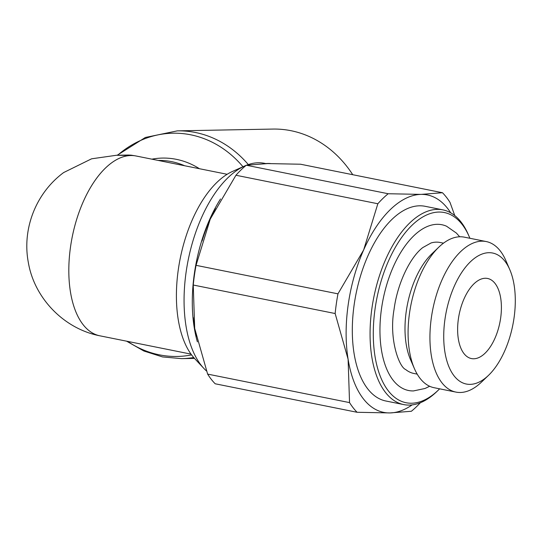 <?xml version="1.0" encoding="UTF-8"?>
<svg xmlns="http://www.w3.org/2000/svg" width="542" height="542" viewBox="0 0 542 542"><rect width="100%" height="100%" fill="white"/><g stroke="black" fill="none" stroke-linecap="round" stroke-linejoin="round"><path stroke-width="0.81" d="M488.532 375.335L481.445 382.137A76.781 39.017 -78.6 0 1 455.957 392.103L434.101 387.713A76.781 39.017 -78.6 0 1 414.44 368.675A76.781 39.017 -78.6 0 1 409.515 313.174A76.781 39.017 -78.6 0 1 438.851 247.125A76.781 39.017 -78.6 0 1 464.338 237.159L486.201 241.549A76.781 39.017 -78.6 0 1 505.862 260.58L509.771 269.598A66.795 33.943 -78.6 0 1 514.046 317.876A66.795 33.943 -78.6 0 1 488.532 375.335A66.795 33.943 -78.6 0 1 444.982 319.163A66.795 33.943 -78.6 0 1 474.196 258.52A66.795 33.943 -78.6 0 1 509.771 269.598M414.44 368.675L410.524 359.664A66.795 33.943 -78.6 0 1 406.249 311.386A66.795 33.943 -78.6 0 1 431.764 253.927L438.851 247.125M455.957 392.103A76.781 39.017 -78.6 0 1 431.378 317.565A76.781 39.017 -78.6 0 1 486.201 241.549M443.498 243.162L440.084 242.477A66.795 33.943 101.4 0 0 431.073 242.958L422.794 247.572C410.28 257.077 397.496 283.066 394.061 309.367C388.729 339.38 399.217 367.205 405.653 369.508A66.795 33.943 101.4 0 0 413.776 373.438L417.198 374.129M459.684 236.773L456.391 233.067L446.547 226.224A84.538 42.96 101.4 0 0 437.109 224.313A84.538 42.96 101.4 0 0 381.541 308.439A84.538 42.96 101.4 0 0 413.465 390.931L425.057 388.472L429.657 386.263M439.65 388.831A96.977 49.281 -78.6 0 1 438.349 390.104L436.689 391.697A99.308 50.467 -78.6 0 1 403.729 404.589A99.308 50.467 -78.6 0 1 371.934 308.181A99.308 50.467 -78.6 0 1 442.841 209.862A99.308 50.467 -78.6 0 1 468.268 234.483L469.182 236.59A96.977 49.281 -78.6 0 1 469.887 238.27M403.729 404.589L385.972 401.026A99.308 50.467 -78.6 0 1 354.177 304.618A99.308 50.467 -78.6 0 1 425.084 206.292L442.841 209.862M438.349 390.104A96.977 49.281 -78.6 0 1 375.111 308.561A96.977 49.281 -78.6 0 1 417.536 220.506A96.977 49.281 -78.6 0 1 469.182 236.59M207.633 374.102L349.543 402.604A122.675 62.344 101.4 0 0 357.083 412.279L215.181 383.777A122.675 62.344 -78.6 0 1 207.633 374.102L194.693 328.405L193.25 285.024A122.675 62.344 -78.6 0 1 194.436 275.187A122.675 62.344 -78.6 0 1 196.048 265.336L337.957 293.839A122.675 62.344 101.4 0 0 336.345 303.689A122.675 62.344 101.4 0 0 335.152 313.527L348.099 359.217A110.88 56.348 -78.6 0 1 348.194 304.726A110.88 56.348 -78.6 0 1 363.648 249.95A110.88 56.348 -78.6 0 1 421.08 194.388A110.88 56.348 -78.6 0 1 450.693 212.81M335.152 313.527L193.25 285.024M206.421 370.931A109.823 55.812 -78.6 0 1 203.934 368.485A109.823 55.812 -78.6 0 1 186.123 272.057A109.823 55.812 -78.6 0 1 244.598 166.021A109.823 55.812 -78.6 0 1 246.115 165.371M246.59 165.188A109.823 55.812 -78.6 0 1 264.537 163.318L265.749 163.562M203.934 368.485L194.781 358.716A101.557 51.612 -78.6 0 1 178.311 269.55A101.557 51.612 -78.6 0 1 232.382 171.489L244.598 166.021M202.064 240.973A110.995 56.409 -78.6 0 1 215.398 208.358M264.943 163.643A110.995 56.409 -78.6 0 1 267.687 163.467A110.995 56.409 -78.6 0 1 270.377 163.535M196.211 336.609A110.995 56.409 -78.6 0 1 193.304 317.666M191.028 354.122L99.904 335.816A91.713 46.612 -78.6 0 1 70.541 246.786A91.713 46.612 -78.6 0 1 136.028 155.981L227.152 174.287M130.825 155.52L131.103 155.161L128.271 155.039L116.55 155.256L130.825 155.52A91.713 46.605 101.4 0 0 71.368 241.542A91.713 46.605 101.4 0 0 99.694 335.776C63.814 328.75 34.248 298.08 28.306 262.328C21.998 228.927 35.813 193.135 63.644 172.559L91.598 158.806L116.55 155.256M117.194 155.249L145.378 137.458L177.329 130.859L272.897 129.071A113.915 97.499 88.9 0 1 352.74 174.707M191.597 354.902A111.645 95.555 88.9 0 1 159.423 354.854A111.645 95.555 88.9 0 1 127.58 341.379M117.621 155.236A111.645 95.555 88.9 0 1 190.737 134.809A111.645 95.555 88.9 0 1 242.979 166.746M151.882 159.165A86.977 74.444 88.9 0 1 176.319 159.328A86.977 74.444 88.9 0 1 199.442 168.718M458.39 318.913A40.853 20.759 -78.6 0 1 487.556 278.466A40.853 20.759 -78.6 0 1 500.639 318.127A40.853 20.759 -78.6 0 1 471.472 358.574A40.853 20.759 -78.6 0 1 458.39 318.913M412.116 404.901A110.88 56.348 -78.6 0 1 389.976 412.929A110.88 56.348 -78.6 0 1 348.099 359.217L349.543 402.604M357.083 412.279L389.976 412.929L411.364 411.27A122.675 62.344 101.4 0 0 420.362 402.74M454.779 215.587L450.009 202.403A122.675 62.344 101.4 0 0 442.462 192.728L300.559 164.226L267.673 163.576L246.285 165.235L388.187 193.738A122.675 62.344 101.4 0 0 377.842 203.751L235.939 175.249A122.675 62.344 -78.6 0 1 246.285 165.235M377.842 203.751L363.648 249.95L337.957 293.839M442.462 192.728L421.08 194.388L388.187 193.738M196.048 265.336L210.242 219.137L235.939 175.249M197.39 341.86A109.823 55.812 -78.6 0 1 194.348 273.71A109.823 55.812 -78.6 0 1 220.513 198.968M177.329 130.859A113.915 97.499 88.9 0 1 195.432 132.492A113.915 97.499 88.9 0 1 248.311 164.565M158.162 160.425A84.708 72.499 88.9 0 1 171.624 161.645A84.708 72.499 88.9 0 1 184.673 165.75M193.704 357.53A113.915 97.499 88.9 0 1 181.584 358.641L194.483 358.404M135.818 155.94L131.103 155.161M181.584 358.641L162.519 356.921L143.867 351.013L126.611 341.182"/></g></svg>
